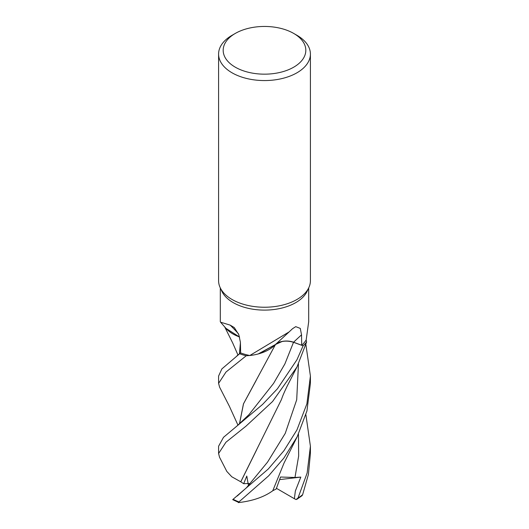 <?xml version="1.0" encoding="UTF-8"?>
<svg xmlns="http://www.w3.org/2000/svg" width="529" height="529" viewBox="0 0 529 529"><rect width="100%" height="100%" fill="white"/><g stroke="black" fill="none" stroke-linecap="round" stroke-linejoin="round"><path stroke-width="0.79" d="M281.983 341.569L275.457 344.505L281.983 341.569M239.425 424.053L243.446 403.891L275.457 344.544L258.205 353.961L275.47 344.518L259.395 353.63A36.527 21.087 180 0 1 249.814 355.514A44.191 25.511 180 0 1 249.714 355.495L246.276 355.766A45.884 26.49 180 0 1 239.657 353.722L221.869 368.911L218.589 376.053L218.589 383.36L226.009 372.013L246.216 355.766A45.911 26.503 180 0 1 239.644 353.742M239.604 337.059L225.936 328.33L239.604 337.059M293.721 33.439L296.967 35.311A45.911 26.51 180 0 1 310.411 54.057L310.411 280.734A45.911 26.51 180 0 1 308.863 287.558L307.204 291.162A44.191 25.511 180 0 1 295.744 302.634A44.191 25.511 180 0 1 253.034 309.234A44.191 25.511 180 0 1 221.796 291.162L220.137 287.558A45.911 26.51 180 0 1 218.589 280.734L218.589 54.057A45.911 26.51 180 0 1 232.033 35.311A45.911 26.51 180 0 1 232.039 35.311L235.279 33.439A41.322 23.858 180 0 1 293.721 33.439A41.322 23.858 180 0 1 293.721 67.176A41.322 23.858 180 0 1 235.279 67.176A41.322 23.858 180 0 1 235.279 33.439L232.033 35.311M220.309 287.935L220.309 321.738L220.573 322.194L230.221 325.143L234.301 327.57L238.837 334.758L240.411 342.336L240.629 352.922A44.191 25.511 180 0 0 249.714 355.495L246.276 355.766L249.714 355.495M249.814 355.514L289.151 331.881L292.57 328.674L295.744 326.651L300.274 328.403L301.543 334.857L301.689 345.239L293.575 342.23A773.636 465.004 82 0 1 301.543 334.857M308.863 287.558A45.911 26.51 180 0 1 296.961 299.474A45.911 26.51 180 0 1 252.584 306.331A45.911 26.51 180 0 1 220.137 287.558M310.411 54.057A45.911 26.51 180 0 1 296.961 72.797A45.911 26.51 180 0 1 246.931 78.543A45.911 26.51 180 0 1 218.589 54.057M238.42 333.759A777.246 387.182 140.2 0 0 230.221 325.143M239.577 336.966A36.527 21.087 180 0 1 226.095 328.509A36.527 21.087 180 0 1 225.784 328.145L220.573 322.194M239.597 337.039L226.095 328.509M246.216 355.766L246.276 355.766A45.884 26.49 180 0 1 239.657 353.722L240.629 352.85M240.814 481.82L231.795 476.781L226.835 471.445L219.542 457.254L218.589 453.512L225.936 442.237L246.011 426.143L272.58 401.498L296.961 367.007L306.615 342.012L306.139 339.995A44.191 25.511 180 0 0 306.179 339.935L308.691 321.738L308.691 287.935M289.151 331.881L274.346 345.556A36.527 21.087 180 0 1 259.395 353.63M275.854 344.095A13.199 7.618 180 0 1 293.575 342.23M306.615 342.012A45.911 26.503 180 0 1 303.097 345.807L296.961 359.727L277.461 388.736L262.556 404.447L236.794 426.169L248.961 414.643L273.579 383.393L284.9 363.906L293.516 342.289L303.077 345.794A45.884 26.49 180 0 0 306.608 341.979L306.139 339.995A44.191 25.511 180 0 1 301.689 345.239M293.516 342.289C286.341 340.18 280.271 340.96 275.298 344.63M237.997 425.223L229.348 406.206L219.601 387.168L218.589 383.36M296.967 429.872L283.921 450.734L268.243 469.038L232.694 499.641L238.923 502.55L238.943 501.922L268.653 475.836L283.901 458.035L297.166 436.782L306.939 410.947L310.411 383.36L310.411 376.053L306.893 403.825L296.967 429.872M236.794 426.169L223.509 437.311L218.589 446.231L218.589 453.512M296.862 499.323L302.052 495.68L302.641 494.655L308.407 474.453L310.411 453.512L310.411 446.231L307.144 473.012L298.006 498.02L296.055 499.548L294.375 498.715L295.354 490.998L300.816 477.098L294.97 477.482L280.535 477.019L276.198 488.981L272.779 490.727M239.425 353.828L240.417 342.739M239.465 353.795L240.424 342.904M248.432 485.397L246.792 476.054L243.677 483.711L240.794 481.82L256.658 449.776M237.223 496.01L246.521 487.685L267.529 462.134L285.25 433.363L296.703 399.785L298.462 363.998M305.894 344.591L310.411 376.053M240.748 481.82L281.368 399.693C282.274 397.484 282.089 396.757 287.366 385.74L297.027 366.875M256.175 380.417L243.512 403.806L239.472 424.013M305.894 414.802L310.411 446.231M297.166 436.782L283.994 463.139L272.759 490.767C264.031 497.055 252.571 501.003 238.381 502.603M294.375 498.715L276.455 488.327M300.816 477.098L279.662 479.605M243.677 483.711L249.212 483.427M238.943 501.922A45.911 26.51 180 0 1 233.11 499.244M306.608 341.979A45.884 26.49 180 0 1 303.077 345.794M302.641 494.655A45.911 26.51 180 0 1 298.006 498.02M248.207 485.668L248.855 484.908M294.977 477.482L298.66 455.991L298.455 434.157M237.971 355.019L232.773 343.142L224.666 326.823M236.979 355.799L240.622 352.81"/></g></svg>
